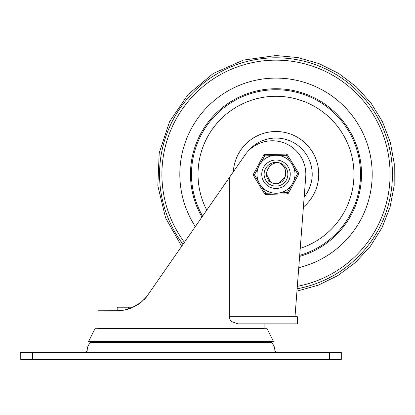 <?xml version="1.0" encoding="UTF-8"?>
<svg xmlns="http://www.w3.org/2000/svg" width="415" height="415" viewBox="0 0 415 415"><rect width="100%" height="100%" fill="white"/><g stroke="black" fill="none" stroke-linecap="round" stroke-linejoin="round"><path stroke-width="0.62" d="M113.264 359.457A13.98 13.98 0 0 0 113.534 359.463L248.507 359.463A13.98 13.98 0 0 0 248.777 359.457M84.857 352.335A2.376 2.376 0 0 0 87.233 349.964A9.498 9.498 0 0 1 90.828 342.52M271.218 342.52A9.498 9.498 0 0 1 274.808 349.964A2.376 2.376 0 0 0 277.184 352.335M337.815 359.457L341.291 359.457L341.291 352.335L329.422 352.335L329.422 359.457L337.815 359.457M32.624 359.457L32.624 352.335L20.75 352.335L20.75 359.457L329.422 359.457M32.624 352.335L329.422 352.335M132.494 307.225L117.18 307.225L117.18 310.783M123.022 310.311L123.022 307.225L121.875 307.225M128.365 309.066L128.365 307.225M119.032 310.731L119.032 307.225M295.06 315.846L295.221 316.723L297.368 316.723L297.368 323.845L264.127 323.845L264.127 328.592A7.122 7.122 0 0 1 264.127 328.716M294.992 316.723L229.262 316.723C229.495 318.943 230.429 320.624 232.063 321.76L237.945 323.845L294.992 323.845L294.992 316.723L305.814 175.592A33.475 33.475 0 0 0 244.02 156.45L146.002 297.628L140.436 302.841L137.894 304.626L129.656 308.646L123.852 310.166L119.064 310.731L97.919 310.783L97.919 328.592A7.122 7.122 0 0 0 97.919 328.716M229.262 316.723L229.262 177.776M116.983 310.783L123.924 310.155M127.431 309.341L130.715 308.257M134.429 306.612L138.537 304.2M144 299.744L146.853 296.621M138.517 304.216L141.8 301.741M143.761 299.972L147.133 296.274M147.46 295.859L141.411 302.063L133.07 307.271M90.714 342.52L88.592 341.462L273.454 341.462L271.327 342.52L90.714 342.52M88.592 341.462L94.962 328.716L267.078 328.716L273.454 341.462M275.996 78.093A96.161 96.161 0 0 1 298.753 267.691A96.161 96.161 0 0 0 275.996 78.093A96.161 96.161 0 0 0 195.392 226.704A96.161 96.161 0 0 1 275.996 78.093M304.169 197.006A36.209 36.209 0 0 0 275.996 138.05A36.209 36.209 0 0 0 247.952 151.356M202.012 217.144A85.521 85.521 0 0 1 275.996 88.737A85.521 85.521 0 0 1 299.614 256.449M279.046 183.254L285.084 177.018L285.494 174.305A9.498 9.498 0 0 1 275.949 183.757A9.498 9.498 0 0 1 266.497 174.207L270.471 181.983M266.497 174.207A9.498 9.498 0 0 1 267.794 169.465C269.864 164.719 273.641 162.498 279.129 162.804C284 165.346 286.122 169.18 285.494 174.305M290.241 173.859A14.245 14.245 0 0 1 276.395 188.498A14.245 14.245 0 0 1 261.756 174.658A14.245 14.245 0 0 1 275.596 160.019A14.245 14.245 0 0 1 281.261 187.497A14.245 14.245 0 0 1 261.756 174.658A14.245 14.245 0 0 1 286.625 164.771A14.245 14.245 0 0 1 290.241 173.859A14.245 14.245 0 0 0 286.625 164.771M287.865 173.921A11.874 11.874 0 0 0 275.664 162.39A11.874 11.874 0 0 0 264.132 174.591A11.874 11.874 0 0 0 276.333 186.122A11.874 11.874 0 0 0 287.865 173.921M290.858 186.091L287.315 192.643L287.346 193.831L265.766 194.438A1.188 1.188 0 0 1 264.718 193.872L253.404 175.488A1.188 1.188 0 0 1 253.368 174.3L263.639 155.303A1.188 1.188 0 0 1 264.646 154.681L286.231 154.074A1.188 1.188 0 0 1 287.273 154.639L286.262 155.262L290.168 161.606A18.997 18.997 0 0 0 258.322 181.21L254.416 174.865L253.368 174.3L263.639 155.303L264.682 155.869L264.646 154.681L286.231 154.074L286.262 155.262L278.818 155.475M293.675 167.307L297.581 173.652L298.624 174.217L288.358 193.208A1.188 1.188 0 0 1 287.346 193.831L265.766 194.438L265.73 193.25L264.718 193.872L253.404 175.488L254.416 174.865L257.959 168.308A18.997 18.997 0 0 0 273.179 193.042L265.73 193.25L261.824 186.906A18.997 18.997 0 0 0 294.987 173.724A18.997 18.997 0 0 0 290.168 161.606M287.273 154.639L298.593 173.029A1.188 1.188 0 0 1 298.624 174.217M272.131 155.661A18.997 18.997 0 0 0 261.139 162.426L264.682 155.869L272.131 155.661M87.233 349.964L274.808 349.964M264.127 328.592L97.919 328.592M297.135 288.778A116.454 116.454 0 0 0 275.996 57.804A116.454 116.454 0 0 0 183.093 244.477M184.509 242.433A114.099 114.099 0 0 1 275.996 60.159A114.099 114.099 0 0 1 297.322 286.345M303.401 207.054A42.74 42.74 0 0 0 275.996 131.519A42.74 42.74 0 0 0 233.323 171.903M300.232 248.378A77.984 77.984 0 0 0 275.996 96.275A77.984 77.984 0 0 0 206.805 210.218M299.697 255.375A84.51 84.51 0 0 0 275.996 89.749A84.51 84.51 0 0 0 202.645 216.225M288.358 193.208L287.315 192.643L279.866 192.856M298.593 173.029L297.581 173.652L294.038 180.203M296.953 291.112L318.123 285.25L337.846 275.591L355.453 262.467L370.341 246.323L382.002 227.71L390.033 207.272L394.167 185.697L394.25 163.738L390.287 142.132L382.417 121.631L370.901 102.93L356.137 86.668L338.635 73.408L318.985 63.594L297.866 57.571L275.996 55.537L243.413 60.097L213.331 73.424L188.062 94.496L169.548 121.694L159.21 152.933L157.84 185.806L165.549 217.792L181.739 246.432"/></g></svg>
